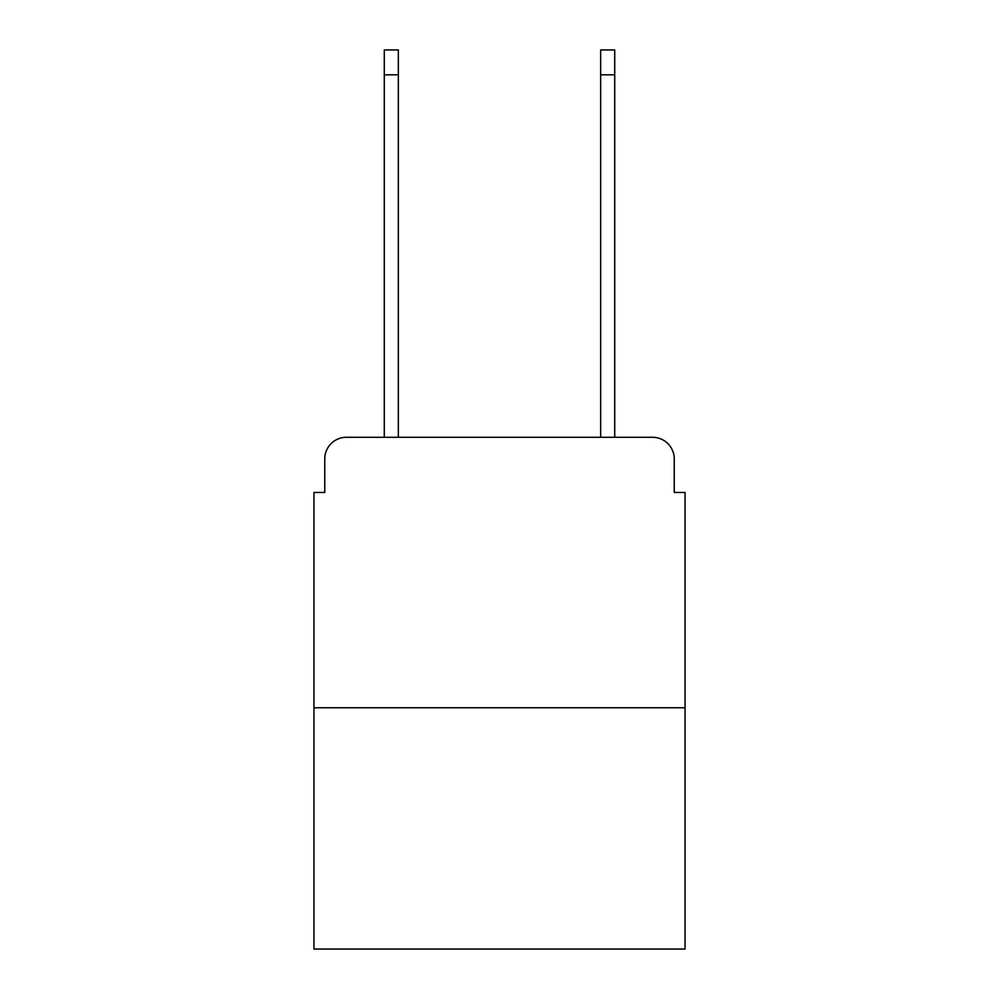 <?xml version="1.0" encoding="UTF-8"?>
<svg xmlns="http://www.w3.org/2000/svg" width="999" height="999" viewBox="0 0 999 999"><rect width="100%" height="100%" fill="white"/><g stroke="black" fill="none" stroke-linecap="round" stroke-linejoin="round"><path stroke-width="1.5" d="M324.762 458.928L324.762 492.47L324.762 458.928A21.641 21.641 0 0 1 346.403 437.287L384.278 437.287L384.278 49.95L398.339 49.95L398.339 437.287L415.109 437.287M685.052 707.779L313.948 707.779L313.948 949.05L685.052 949.05L685.052 492.47L674.238 492.47L674.238 458.928A21.641 21.641 0 0 0 652.597 437.287L346.403 437.287M313.948 707.779L313.948 492.47L324.762 492.47M583.891 437.287L600.661 437.287L600.661 49.95L614.722 49.95L614.722 437.287L652.597 437.287M674.238 492.47L674.238 458.928M384.278 74.838L398.339 74.838M614.722 74.838L600.661 74.838"/></g></svg>

